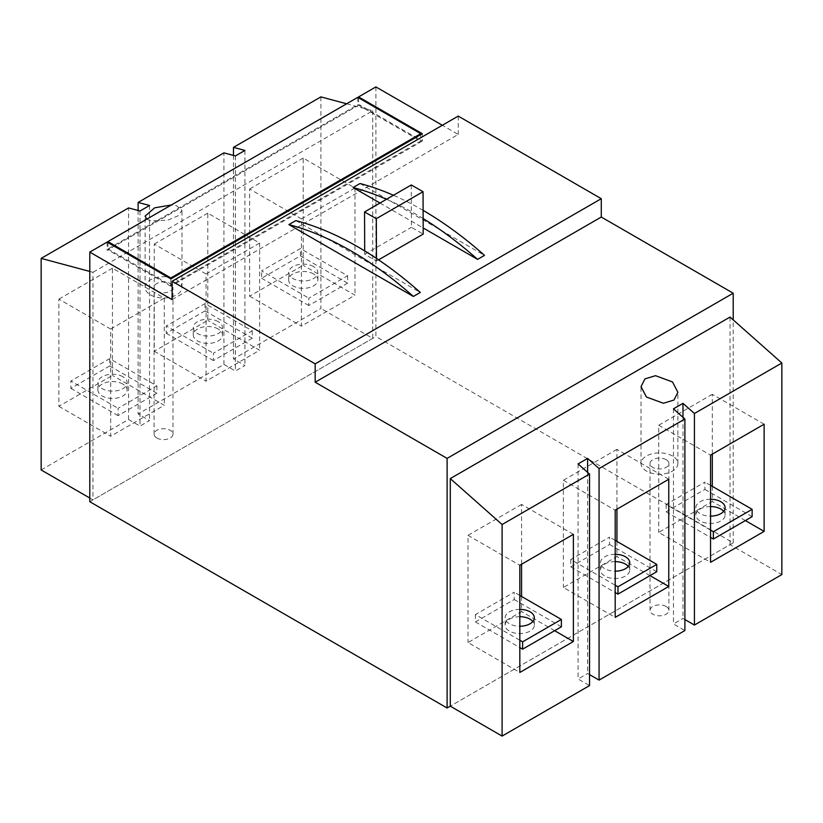 <?xml version="1.0" encoding="UTF-8"?>
<svg xmlns="http://www.w3.org/2000/svg" width="823" height="823" viewBox="0 0 823 823"><rect width="100%" height="100%" fill="white"/><g stroke="black" fill="none" stroke-linecap="round" stroke-linejoin="round"><path stroke-width="0.62" stroke-dasharray="4.12 3.09" d="M666.136 459.676A9.444 5.452 0 0 0 655.849 458.493A9.444 5.452 0 0 0 650.016 463.534A9.444 5.452 0 0 0 652.783 467.382A9.444 5.452 0 0 0 663.071 468.565A9.444 5.452 0 0 0 668.904 463.534A9.444 5.452 0 0 0 666.136 459.676M666.136 606.51A9.444 5.452 0 0 0 655.849 605.327A9.444 5.452 0 0 0 650.016 610.368A9.444 5.452 0 0 0 652.783 614.215A9.444 5.452 0 0 0 663.071 615.398A9.444 5.452 0 0 0 668.904 610.368A9.444 5.452 0 0 0 666.136 606.51M672.494 456.004A18.435 10.637 0 0 0 652.402 453.699A18.435 10.637 0 0 0 641.024 463.534A18.435 10.637 0 0 0 646.425 471.054A18.435 10.637 0 0 0 666.517 473.369A18.435 10.637 0 0 0 677.895 463.534A18.435 10.637 0 0 0 672.494 456.004M684.89 619.544L682.987 618.443L673.451 623.947L684.89 630.552M589.525 674.603L587.612 673.502L578.075 679.006L589.525 685.61M375.895 86.919L375.895 336.525L733.211 542.82L450.284 706.165L730.032 544.661L781.85 574.577M764.125 424.205L712.307 394.289L712.307 454.121M712.307 486.342L712.307 501.485L658.739 532.409L710.558 562.325M712.307 394.289L658.739 425.224L658.739 532.409M668.76 479.274L616.941 449.358L616.941 509.19M616.941 541.4L616.941 556.543L563.374 587.468L615.192 617.384M616.941 449.358L563.374 480.282L563.374 587.468M573.384 534.333L521.576 504.417L521.576 564.249M521.576 596.459L521.576 611.602L468.009 642.526L519.827 672.442M521.576 504.417L468.009 535.341L468.009 642.526M730.032 317.071L730.032 544.661M578.075 463.915L578.075 679.006M587.612 472.371L587.612 673.502M673.451 408.846L673.451 623.947M682.987 417.302L682.987 618.443M554.63 630.685L521.576 611.602M468.009 535.341L519.827 565.257M650.005 575.627L616.941 556.543M563.374 480.282L615.192 510.198M745.371 520.568L712.307 501.485M658.739 425.224L710.558 455.14M313.584 266.601A14.608 8.436 0 0 0 297.669 264.769A14.608 8.436 0 0 0 288.647 272.567A14.608 8.436 0 0 0 292.926 278.524A14.608 8.436 0 0 0 308.851 280.355A14.608 8.436 0 0 0 317.863 272.567A14.608 8.436 0 0 0 313.584 266.601M313.584 273.936A14.608 8.436 0 0 0 297.669 272.115A14.608 8.436 0 0 0 288.647 279.902A14.608 8.436 0 0 0 292.926 285.869A14.608 8.436 0 0 0 308.851 287.7A14.608 8.436 0 0 0 317.863 279.902A14.608 8.436 0 0 0 313.584 273.936M218.218 321.659A14.608 8.436 0 0 0 202.293 319.828A14.608 8.436 0 0 0 193.271 327.626A14.608 8.436 0 0 0 197.551 333.593A14.608 8.436 0 0 0 213.476 335.414A14.608 8.436 0 0 0 222.498 327.626A14.608 8.436 0 0 0 218.218 321.659M218.218 329.005A14.608 8.436 0 0 0 202.293 327.173A14.608 8.436 0 0 0 193.271 334.971A14.608 8.436 0 0 0 197.551 340.928A14.608 8.436 0 0 0 213.476 342.759A14.608 8.436 0 0 0 222.498 334.971A14.608 8.436 0 0 0 218.218 329.005M122.853 376.718A14.608 8.436 0 0 0 106.928 374.897A14.608 8.436 0 0 0 97.906 382.685A14.608 8.436 0 0 0 102.186 388.651A14.608 8.436 0 0 0 118.111 390.483A14.608 8.436 0 0 0 127.133 382.685A14.608 8.436 0 0 0 122.853 376.718M122.853 384.063A14.608 8.436 0 0 0 106.928 382.232A14.608 8.436 0 0 0 97.906 390.03A14.608 8.436 0 0 0 102.186 395.997A14.608 8.436 0 0 0 118.111 397.818A14.608 8.436 0 0 0 127.133 390.03A14.608 8.436 0 0 0 122.853 384.063M519.827 609.359A14.608 8.436 0 0 0 505.137 617.795A14.608 8.436 0 0 0 509.416 623.762A14.608 8.436 0 0 0 519.827 626.231M519.827 616.705A14.608 8.436 0 0 0 505.137 625.141A14.608 8.436 0 0 0 509.416 631.097A14.608 8.436 0 0 0 525.331 632.928A14.608 8.436 0 0 0 534.353 625.141A14.608 8.436 0 0 0 532.903 621.468M615.192 554.301A14.608 8.436 0 0 0 600.502 562.737A14.608 8.436 0 0 0 604.782 568.703A14.608 8.436 0 0 0 615.192 571.172M615.192 561.636A14.608 8.436 0 0 0 600.502 570.072A14.608 8.436 0 0 0 604.782 576.038A14.608 8.436 0 0 0 620.707 577.869A14.608 8.436 0 0 0 629.729 570.072A14.608 8.436 0 0 0 628.268 566.409M710.558 499.242A14.608 8.436 0 0 0 695.867 507.678A14.608 8.436 0 0 0 700.147 513.634A14.608 8.436 0 0 0 710.558 516.114M710.558 506.577A14.608 8.436 0 0 0 695.867 515.013A14.608 8.436 0 0 0 700.147 520.98A14.608 8.436 0 0 0 716.072 522.811A14.608 8.436 0 0 0 725.094 515.013A14.608 8.436 0 0 0 723.633 511.34M252.229 330.836L252.229 338.181L213.445 360.567L213.445 353.232L252.229 330.836L205.03 303.584L166.246 325.97L213.445 353.232M358.571 97.814L358.571 105.179L107.113 250.357L107.906 249.894L170.855 286.239L170.855 278.894L170.855 285.314L420.718 141.062L420.718 134.633M89.789 501.711L375.895 336.525M107.113 242.096L107.113 250.357M156.864 385.894L156.864 393.24L118.08 415.625L118.08 408.29L156.864 385.894L109.654 358.643L70.871 381.039L118.08 408.29M347.604 275.777L347.604 283.122L308.82 305.508L308.82 298.163L347.604 275.777L300.395 248.525L261.611 270.911L308.82 298.163M570.771 559.527L570.771 566.862L609.555 544.476L609.555 537.131L570.771 559.527L615.192 585.174M733.211 542.82L733.211 319.89M666.136 504.458L666.136 511.803L704.92 489.407L704.92 482.072L666.136 504.458L710.558 530.115M475.396 614.586L475.396 621.921L514.18 599.535L514.18 592.19L475.396 614.586L519.827 640.232M295.827 220.585L420.296 292.453M360.042 183.519L484.51 255.377M379.989 203.034L423.187 227.971M172.12 299.634L458.226 134.447L442.332 125.271M458.226 116.094L458.226 134.447M359.363 104.716L358.571 105.179L359.363 104.716L422.312 141.062L422.312 133.717M422.312 141.062L170.855 286.239M107.906 242.548L107.906 248.978L357.779 104.716L358.571 105.179L108.708 249.441L170.855 285.314M107.906 248.978L108.708 249.441L107.906 249.894M358.571 105.179L420.718 141.062M357.779 97.351L357.779 104.716M423.145 218.558A337.183 194.67 -120 0 0 386.501 199.279M423.115 210.379A337.183 194.67 -120 0 0 393.445 195.267M666.136 511.803L710.558 537.45M752.129 516.669L704.92 489.407M710.558 485.323L704.92 482.072M615.192 540.392L609.555 537.131M570.771 566.862L615.192 592.509M656.754 571.728L609.555 544.476M519.827 595.451L514.18 592.19M475.396 621.921L519.827 647.578M561.389 626.787L514.18 599.535M156.864 393.24L109.654 365.988L109.654 358.643M109.654 365.988L70.871 388.374L70.871 381.039M70.871 388.374L118.08 415.625M252.229 338.181L205.03 310.919L205.03 303.584M205.03 310.919L166.246 333.315L166.246 325.97M166.246 333.315L213.445 360.567M347.604 283.122L300.395 255.86L261.611 278.256L261.611 270.911M261.611 278.256L308.82 305.508M300.395 255.86L300.395 248.525M156.864 291.188A9.444 5.452 0 0 0 167.151 292.371A9.444 5.452 0 0 0 172.984 287.34A9.444 5.452 0 0 0 170.217 283.482A9.444 5.452 0 0 0 159.929 282.299A9.444 5.452 0 0 0 154.096 287.34A9.444 5.452 0 0 0 156.864 291.188M156.864 438.021A9.444 5.452 0 0 0 167.151 439.204A9.444 5.452 0 0 0 172.984 434.174A9.444 5.452 0 0 0 170.217 430.316A9.444 5.452 0 0 0 159.929 429.133A9.444 5.452 0 0 0 154.096 434.174A9.444 5.452 0 0 0 156.864 438.021M146.823 219.144L150.506 220.79L167.481 220.266L178.056 215.832L181.976 210.421L176.575 205.75L171.307 204.999M150.506 294.86A18.435 10.637 0 0 0 170.598 297.165A18.435 10.637 0 0 0 181.976 287.34A18.435 10.637 0 0 0 176.575 279.81A18.435 10.637 0 0 0 156.483 277.505A18.435 10.637 0 0 0 145.105 287.34A18.435 10.637 0 0 0 150.506 294.86M89.789 271.436L92.968 272.29L92.968 499.87L89.789 498.038M346.627 103.791L372.716 110.776L92.968 272.29M41.15 469.954L128.573 419.483L140.013 426.098L149.549 420.584L138.11 413.979L223.938 364.424L235.388 371.029L244.925 365.525L233.475 358.921L320.898 308.45L320.898 96.888M372.716 110.776L372.716 338.366L320.898 308.45M372.716 338.366L92.968 499.87M110.694 329.046L164.261 298.121L112.442 268.205L112.442 375.391L58.875 406.315L58.875 299.13L110.694 329.046L110.694 436.231L164.261 405.307L112.442 375.391M112.442 268.205L58.875 299.13M128.573 419.483L128.573 207.931M206.059 273.987L259.626 243.063L207.808 213.147L207.808 320.332L154.24 351.256L154.24 244.071L206.059 273.987L206.059 381.172L259.626 350.248L207.808 320.332M207.808 213.147L154.24 244.071M138.11 210.482L138.11 413.979M223.938 364.424L223.938 152.872M301.424 218.928L354.991 187.994L303.173 158.078L303.173 265.273L249.616 296.198L249.616 189.012L301.424 218.928L301.424 326.114L354.991 295.19L303.173 265.273M303.173 158.078L249.616 189.012M233.475 155.424L233.475 358.921M164.261 298.121L164.261 405.307M259.626 243.063L259.626 350.248M354.991 187.994L354.991 295.19M244.925 150.434L244.925 365.525M235.388 155.938L235.388 371.029M149.549 205.493L149.549 420.584M140.013 210.997L140.013 426.098M249.616 296.198L301.424 326.114M154.24 351.256L206.059 381.172M58.875 406.315L110.694 436.231M364.702 250.912L364.712 254.266L376.471 261.056L378.58 259.842M376.471 261.056L376.461 258.422M411.284 184.969L411.438 227.282L423.207 234.082M364.712 254.266L411.438 227.282M650.016 610.368L650.016 463.534M641.024 463.534L641.024 386.615M677.895 463.534L677.895 392.314M668.904 610.368L668.904 463.534M288.647 279.902L288.647 272.567M193.271 334.971L193.271 327.626M97.906 390.03L97.906 382.685M505.137 625.141L505.137 617.795M600.502 570.072L600.502 562.737M695.867 515.013L695.867 507.678M725.094 515.013L725.094 507.678M629.729 570.072L629.729 562.737M534.353 625.141L534.353 617.795M127.133 390.03L127.133 382.685M222.498 334.971L222.498 327.626M317.863 279.902L317.863 272.567M172.984 434.174L172.984 287.34M181.976 287.34L181.976 210.421M145.105 287.34L145.105 216.12M154.096 434.174L154.096 287.34"/><path stroke-width="1.23" d="M672.494 381.944L655.52 375.679L644.944 378.899L641.024 386.615L646.425 396.995L663.4 403.26L673.975 400.029L677.895 392.314L672.494 381.944M684.89 619.544L694.427 625.048L694.427 413.496L682.987 403.342L673.451 408.846L684.89 419L684.89 630.552L599.062 680.107L589.525 674.603M694.427 413.496L781.85 363.015L730.032 317.071L450.284 478.585L450.284 706.165L502.102 736.081L589.525 685.61L589.525 474.058L502.102 524.529L450.284 478.585M599.062 680.107L599.062 468.554L587.612 458.401L578.075 463.915L589.525 474.058M599.062 468.554L684.89 419M694.427 625.048L781.85 574.577L781.85 363.015M710.558 455.14L710.558 562.325L764.125 531.401L764.125 424.205L710.558 455.14M615.192 510.198L615.192 617.384L668.76 586.46L668.76 479.274L615.192 510.198M519.827 565.257L519.827 672.442L573.384 641.518L573.384 534.333L519.827 565.257M502.102 736.081L502.102 524.529M712.307 454.121L712.307 486.342M616.941 509.19L616.941 541.4M521.576 564.249L521.576 596.459M587.612 458.401L587.612 472.371M682.987 403.342L682.987 417.302M573.384 641.518L554.63 630.685M668.76 586.46L650.005 575.627M764.125 531.401L745.371 520.568M519.827 626.231A14.608 8.436 0 0 0 534.353 617.795A14.608 8.436 0 0 0 530.074 611.828A14.608 8.436 0 0 0 519.827 609.359M532.903 621.468A14.608 8.436 0 0 0 530.074 619.174A14.608 8.436 0 0 0 519.827 616.705M615.192 571.172A14.608 8.436 0 0 0 629.729 562.737A14.608 8.436 0 0 0 625.449 556.77A14.608 8.436 0 0 0 615.192 554.301M628.268 566.409A14.608 8.436 0 0 0 625.449 564.115A14.608 8.436 0 0 0 615.192 561.636M710.558 516.114A14.608 8.436 0 0 0 725.094 507.678A14.608 8.436 0 0 0 720.814 501.711A14.608 8.436 0 0 0 710.558 499.242M723.633 511.34A14.608 8.436 0 0 0 720.814 509.046A14.608 8.436 0 0 0 710.558 506.577M351.133 250.974A337.183 194.67 -120 0 0 288.894 224.597L295.827 220.585A337.183 194.67 -120 0 1 358.067 246.972A337.183 194.67 -120 0 1 420.296 292.453L413.362 296.455A337.183 194.67 -120 0 0 351.133 250.974M89.789 252.095L89.789 501.711L447.105 708.006L447.105 458.39L315.178 382.222L315.178 363.869L172.12 281.281L172.12 299.634L89.789 252.095L107.113 242.096L170.855 278.894L422.312 133.717L358.571 96.919L358.571 97.814M358.571 96.919L375.895 86.919L442.332 125.271M733.211 319.89L733.211 293.204L601.284 217.046L601.284 198.693L458.226 116.094L172.12 281.281M447.105 458.39L733.211 293.204M447.105 708.006L450.284 706.165M288.894 224.597L413.362 296.455M315.178 363.869L601.284 198.693M423.115 210.379A337.183 194.67 -120 0 1 484.51 255.377L477.577 259.379A337.183 194.67 -120 0 0 423.145 218.558M393.445 195.267A337.183 194.67 -120 0 0 360.042 183.519L353.108 187.521L379.989 203.034M423.187 227.971L477.577 259.379M315.178 382.222L601.284 217.046M420.718 134.633L420.718 133.686L357.779 97.351L107.906 241.612L107.906 242.548M170.855 278.894L170.855 277.948L420.718 133.686M170.855 277.948L107.906 241.612M386.501 199.279A337.183 194.67 -120 0 0 353.108 187.521M710.558 537.45L713.346 539.055L713.346 531.72L752.129 509.324L710.558 485.323M713.346 539.055L752.129 516.669L752.129 509.324M710.558 530.115L713.346 531.72M615.192 592.509L617.97 594.124L617.97 586.778L656.754 564.383L615.192 540.392M617.97 594.124L656.754 571.728L656.754 564.383M615.192 585.174L617.97 586.778M519.827 647.578L522.605 649.182L522.605 641.837L561.389 619.452L519.827 595.451M522.605 649.182L561.389 626.787L561.389 619.452M519.827 640.232L522.605 641.837M89.789 498.038L41.15 469.954L41.15 258.401L128.573 207.931L140.013 210.997L149.549 205.493L138.11 202.427L138.11 210.482M41.15 258.401L89.789 271.436M138.11 202.427L223.938 152.872L235.388 155.938L244.925 150.434L233.475 147.368L320.898 96.888L346.627 103.791M171.307 204.999L154.673 207.818L145.105 216.12L146.823 219.144M233.475 147.368L233.475 155.424M378.58 259.842L423.207 234.082L423.043 191.697L411.284 184.969L364.548 211.953L364.702 250.912M376.461 258.422L376.317 218.681L423.043 191.697M376.317 218.681L364.548 211.953"/></g></svg>

